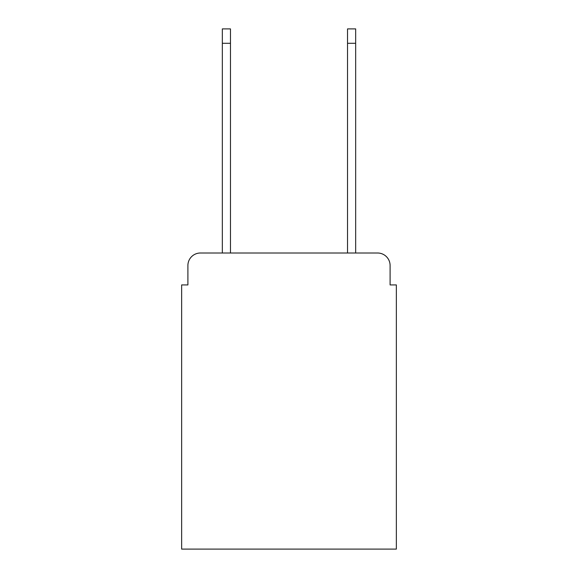 <?xml version="1.0" encoding="UTF-8"?>
<svg xmlns="http://www.w3.org/2000/svg" width="578" height="578" viewBox="0 0 578 578"><rect width="100%" height="100%" fill="white"/><g stroke="black" fill="none" stroke-linecap="round" stroke-linejoin="round"><path stroke-width="0.87" d="M187.901 265.526L187.901 284.932L187.901 265.526A12.521 12.521 0 0 1 200.421 253.005L222.335 253.005L222.335 28.9L230.47 28.9L230.47 253.005L347.53 253.005L347.53 28.9L355.665 28.9L355.665 253.005L377.579 253.005L200.421 253.005M390.099 284.932L390.099 265.526L390.099 284.932L396.356 284.932L396.356 549.1L181.644 549.1L181.644 284.932L187.901 284.932M390.099 265.526A12.521 12.521 0 0 0 377.579 253.005M222.335 43.299L230.47 43.299M355.665 43.299L347.53 43.299"/></g></svg>
